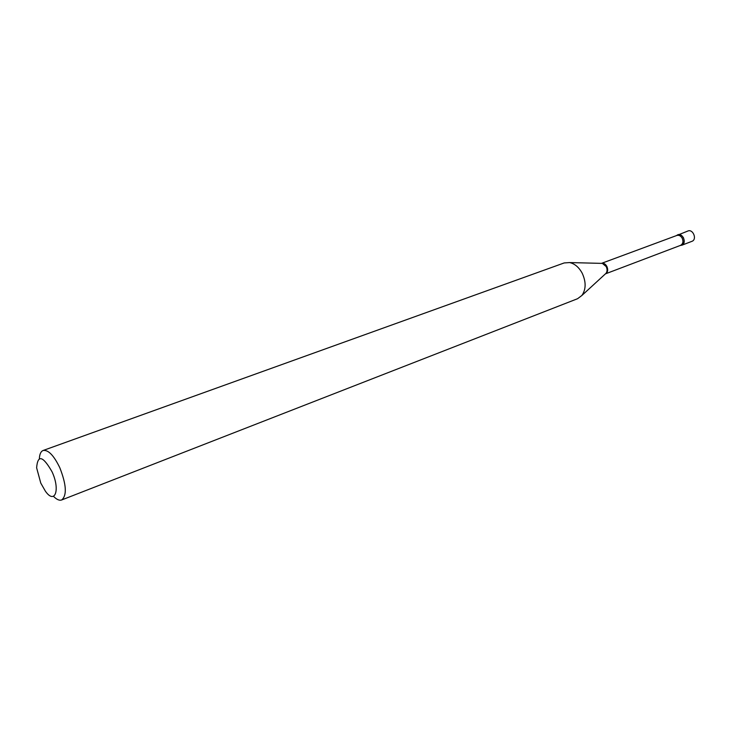 <?xml version="1.0" encoding="UTF-8"?>
<svg xmlns="http://www.w3.org/2000/svg" width="731" height="731" viewBox="0 0 731 731"><rect width="100%" height="100%" fill="white"/><g stroke="black" fill="none" stroke-linecap="round" stroke-linejoin="round"><path stroke-width="1.1" d="M681.657 245.296L692.504 241.102C697.082 238.562 692.741 228.894 687.962 230.987L676.422 235.61C678.925 233.783 681.255 234.459 683.412 237.648C685.011 242.244 683.914 244.867 680.132 245.515L682.288 244.986C686.866 242.436 682.489 232.686 677.71 234.779M52.038 471.769C42.855 455.779 37.71 454.454 36.623 467.794L40.772 483.09L45.404 491.205C54.971 504.883 60.481 489.843 52.038 471.769M53.5 496.331C56.662 499.547 59.385 500.762 61.669 499.967C67.069 495.481 66.448 484.735 59.805 467.721C53.838 455.413 48.273 449.666 43.111 450.488C40.881 451.392 39.629 454.097 39.355 458.611M61.669 499.967L577.572 298.714L581.922 295.443C586.088 289.284 586.171 281.864 582.187 273.184C578.925 267.235 574.73 263.699 569.595 262.566L564.168 262.95L43.111 450.488M605.524 273.823C607.845 272.298 608.283 269.812 606.849 266.349C605.414 263.918 603.66 262.913 601.595 263.334M605.268 274.006L606.063 273.275C607.351 271.393 607.397 269.163 606.191 266.568L602.362 263.388L601.284 263.361M605.515 273.833L680.524 245.369C683.01 243.935 683.558 241.532 682.178 238.169C680.725 235.802 678.944 234.898 676.815 235.464L601.576 263.334M605.432 273.86L581.922 295.443M601.494 263.37L569.595 262.566"/></g></svg>
